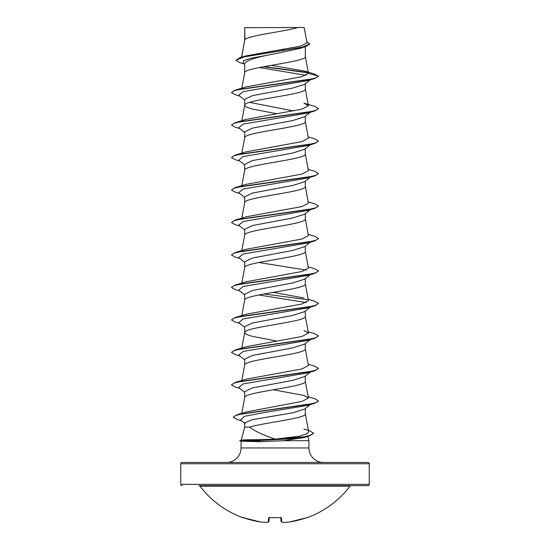 <?xml version="1.0" encoding="UTF-8"?>
<svg xmlns="http://www.w3.org/2000/svg" width="550" height="550" viewBox="0 0 550 550"><rect width="100%" height="100%" fill="white"/><g stroke="black" fill="none" stroke-linecap="round" stroke-linejoin="round"><path stroke-width="0.82" d="M289.279 522.026L289.321 522.019A94.229 93.871 0 0 0 305.889 517.928L307.168 517.701A0.653 0.653 0 0 1 306.666 517.674M307.168 517.701A94.243 94.243 0 0 0 350.013 486.172L199.987 486.172A94.243 94.243 0 0 0 242.832 517.701L244.111 517.928A94.229 93.871 0 0 0 260.679 522.019L260.721 522.026M269.191 517.605A0.653 0.619 -175 0 1 268.572 517.928L269.878 517.571A94.146 86.983 0 0 0 280.122 517.571L281.428 517.928L281.786 522.019A94.174 35.901 84.6 0 0 284.027 522.493A94.174 86.673 77.1 0 0 289.321 522.019L305.889 517.928L289.321 522.026A0.653 0.653 0 0 1 289.3 522.026A0.653 0.653 0 0 0 289.321 522.026M369.243 463.76L180.758 463.76A1.306 1.306 0 0 1 182.064 462.461L367.936 462.461A1.306 1.306 0 0 1 369.243 463.76L369.243 484.351A1.306 1.306 0 0 1 367.936 485.657L198.949 485.657A1.306 1.306 0 0 1 199.987 486.172M367.936 485.657L351.051 485.657A1.306 1.306 0 0 0 350.013 486.172M182.064 485.657A1.306 1.306 0 0 1 180.758 484.351L369.243 484.351M303.827 429.062L309.629 430.842L313.562 433.187L309.341 435.909L303.951 437.532L283.477 440.708L260.123 441.698L241.202 441.224L239.793 440.578L258.727 440.578L260.246 439.643L275.303 439.134C263.663 435.318 255.049 431.324 249.466 427.137L244.695 427.137L241.202 440.199M323.434 462.461A14.499 14.499 0 0 1 308.935 447.961L241.065 447.961A14.499 14.499 0 0 1 226.566 462.461M241.189 440.241C241.814 439.862 248.167 439.67 260.246 439.643M307.78 436.377L308.935 440.708L308.935 447.961M241.065 441.183L241.065 447.961M283.477 440.708L308.935 440.708M304.576 409.076L292.662 412.851L252.464 419.623L244.695 422.833L244.695 427.137M305.305 408.513L305.305 413.841C306.982 418.275 263.752 422.703 249.466 427.137M244.936 27.672L297.935 27.5C284.446 31.57 247.459 35.64 244.936 39.703L244.695 27.672L244.695 40.274M241.711 57.111L244.695 40.356M244.145 63.944L239.718 62.59L235.881 60.294L244.042 56.877L305.607 46.606L300.018 48.373L275 53.763C256.575 57.035 246.469 60.307 244.695 63.566L244.695 72.834C242.825 67.423 307.175 62.006 305.305 56.595L305.305 46.702M241.814 88.206L244.695 72.834M310.31 79.826L304.576 84.315L292.648 88.089L252.429 95.645L244.695 99.419L244.695 105.229M305.305 83.744L305.305 89.073C307.175 94.483 242.825 99.894 244.695 105.311L246.524 107.113L251.79 108.921L276.698 113.719M304.576 116.786L292.634 120.567L252.429 128.123L244.695 131.897L244.695 137.789C242.825 132.371 307.175 126.961 305.305 121.55L305.305 116.222M241.814 153.161L244.695 137.789M304.562 149.263L292.621 153.044L252.443 160.593L244.695 164.374L244.695 170.184M305.305 148.699L305.305 154.028C307.175 159.438 242.825 164.849 244.695 170.266M310.31 177.258L304.576 181.741L292.648 185.515L252.429 193.071L244.695 196.852L244.695 202.654M305.305 181.177L305.305 186.498C307.175 191.916 242.825 197.326 244.695 202.737M310.31 209.736L304.576 214.218L292.621 217.999L252.429 225.548L244.695 229.322L244.695 235.132M305.305 213.654L305.305 218.976C307.175 224.393 242.825 229.804 244.695 235.214M310.31 242.206L304.583 246.696L292.627 250.477L252.443 258.026L244.695 261.8L244.695 267.609M305.305 246.125L305.305 251.453C307.175 256.871 242.825 262.281 244.695 267.692M310.31 274.684L304.576 279.173L292.648 282.947L252.429 290.503L244.695 294.278L244.695 300.087M305.305 278.603L305.305 283.931C307.175 289.348 242.825 294.759 244.695 300.169M310.31 307.161L304.576 311.651L292.621 315.432L252.429 322.981L244.695 326.755L244.695 332.564M305.305 311.08L305.305 316.408C307.175 321.819 242.825 327.236 244.695 332.647L246.524 334.448L251.79 336.256L276.698 341.055M310.31 339.639L304.583 344.128L292.641 347.903L252.443 355.451L244.695 359.232L244.695 365.042M305.305 343.558L305.305 348.886C307.175 354.296 242.825 359.714 244.695 365.124M310.31 372.116L304.576 376.606L292.648 380.373L252.429 387.936L244.695 391.71L244.695 397.519M305.305 376.035L305.305 381.363C307.175 386.774 242.825 392.184 244.695 397.602M281.703 49.631L285.23 50.256M249.487 102.362L293.542 110.942M286.021 310.214L286.901 310.372M286.021 375.169L286.901 375.327M180.758 463.76L180.758 484.351M235.881 60.294L240.096 57.592L245.472 55.983L300.486 46.172L307.01 42.824L304.157 27.5L297.935 27.5M306.061 75.343L259.318 67.526M244.695 64.384L243.121 63.133L243.506 60.789L250.14 58.451L275 53.763M308.248 72.868L263.395 66.742M305.607 46.606L309.726 44.083L306.797 41.663M244.695 28.112L244.702 27.672M244.695 99.983L238.7 95.287L243.155 91.616L307.697 80.609L314.758 78.506L318.498 76.354L314.641 74.044L304.514 71.039L271.26 65.354M307.924 72.538L264.254 66.584M240.096 57.592L302.136 47.259L309.726 43.814M244.681 27.782L247.369 27.5M246.042 86.914L235.242 90.159L308.791 79.599L315.996 77.839L318.498 76.079L308.433 73.384L304.514 71.039M275.303 439.134L299.372 436.198L306.46 434.033L308.681 431.867L305.284 413.676M308.186 396.736L314.765 398.688L318.498 400.847L316.058 402.586L309.011 404.326L236.988 414.769L246.352 411.916L302.039 401.404L308.419 398.001L303.951 395.45L273.302 389.771M246.042 379.211L301.936 368.954L308.413 365.523L305.284 348.721M308.186 331.781L314.758 333.74L318.498 335.892L316.002 337.652L308.798 339.412L235.242 349.972L246.042 346.734L301.957 336.469L308.419 333.053L303.957 330.495M308.186 299.31L314.758 301.262L318.498 303.414L316.002 305.174L308.798 306.934L235.242 317.501L246.036 314.256L301.943 303.999L308.419 300.575L305.284 283.766M303.951 298.018L273.302 292.339M308.186 266.832L314.758 268.785L318.498 270.944L316.002 272.704L308.798 274.464L235.242 285.024L246.036 281.779L301.936 271.521L308.419 268.097L305.284 251.288M308.186 234.355L314.758 236.308L318.498 238.466L316.002 240.226L308.798 241.986L235.242 252.546L246.042 249.301L301.95 239.044L308.419 235.62L305.284 218.811M308.186 201.877L314.758 203.83L318.498 205.989L315.996 207.749L308.798 209.509L235.242 220.069L246.036 216.824L301.943 206.566L308.413 203.143L305.284 186.34M308.186 169.4L314.758 171.353L318.498 173.511L315.996 175.271L308.791 177.031L235.242 187.591L246.036 184.346L301.943 174.089L308.419 170.665L305.284 153.863M308.186 136.922L314.758 138.875L318.498 141.034L315.996 142.794L308.791 144.554L235.242 155.114L246.042 151.869L301.95 141.611L308.419 138.188L305.284 121.385M235.242 122.636L246.036 119.398L301.943 109.134L308.419 105.71L303.944 103.152L314.758 106.397L318.498 108.556L315.996 110.316L308.791 112.076L235.242 122.636L231.502 125.063L235.235 127.222L239.69 128.542M246.042 86.921L301.503 76.773L308.433 73.384M318.498 108.556L314.758 110.983L307.697 113.087L243.155 124.094L238.7 127.765L244.695 132.461M318.498 141.034L314.758 143.461L307.697 145.564L243.155 156.571L238.7 160.243L244.695 164.938M318.498 173.511L314.758 175.938L307.697 178.042L243.155 189.049L238.7 192.72L244.695 197.416M318.498 205.989L314.758 208.416L307.697 210.519L243.155 221.526L238.7 225.197L244.695 229.886M311.218 241.498L310.537 241.911M318.478 238.597L314.758 240.893L307.697 242.99L243.155 254.004L238.7 257.675L244.695 262.364M258.741 262.501L306.309 270.098M318.478 271.074L314.758 273.371L307.697 275.468L243.155 286.481L238.7 290.153L244.695 294.841M258.741 294.979L306.309 302.576M318.498 303.414L314.758 305.848L307.697 307.945L243.155 318.959L238.7 322.63L244.695 327.319M311.218 338.931L310.537 339.343M318.478 336.029L314.758 338.326L307.697 340.423L243.155 351.436L238.7 355.101L244.695 359.796M308.186 364.258L314.758 366.211L318.498 368.369L314.758 370.803L307.697 372.9L243.155 383.914L238.7 387.578L244.695 392.274M310.537 404.298L307.697 405.377L263.484 412.672L244.454 416.316L240.488 419.959L245.224 423.651M314.758 78.506L241.209 89.073L234.004 90.833L231.502 92.593L235.242 94.744L239.69 96.064M314.758 110.983L241.209 121.543L234.004 123.303L231.502 125.063M314.758 143.461L241.209 154.021L234.004 155.781L231.502 157.541L235.235 159.699L239.69 161.019M314.758 175.938L241.209 186.498L234.004 188.258L231.502 190.018L235.235 192.177L239.69 193.497M314.758 208.416L241.202 218.976L234.004 220.736L231.502 222.496L235.235 224.654L239.69 225.968M314.758 240.893L241.202 251.453L234.004 253.213L231.502 254.973L235.235 257.132L239.69 258.445M314.758 273.371L241.202 283.931L234.004 285.691L231.502 287.451L235.235 289.609L239.69 290.923M314.758 305.848L241.202 316.408L234.004 318.168L231.502 319.928L235.235 322.087L239.69 323.4M314.758 338.326L241.202 348.886L233.998 350.646L231.502 352.406L235.235 354.558L239.69 355.877M314.758 370.803L241.202 381.363L233.998 383.123L231.502 384.883L235.235 387.035L239.69 388.355M318.498 400.847L314.758 403.274L242.516 413.744L235.627 415.491L233.255 417.23L237.222 419.513L241.553 420.791M309.341 435.909L297.323 438.377L258.727 440.578L304.239 436.879L311.135 435.036L313.562 433.187M235.242 90.159L231.502 92.593M235.242 155.114L231.502 157.541M235.242 187.591L231.502 190.018M235.242 220.069L231.502 222.496M235.242 252.546L231.522 254.836M235.242 285.024L231.522 287.313M263.979 293.975L307.801 299.716M235.242 317.501L231.502 319.928M235.242 349.972L231.502 352.406M318.498 368.369L316.002 370.129L308.798 371.889L235.242 382.449L231.522 384.746M236.988 414.769L233.269 417.099M239.793 440.846L258.727 440.846L260.123 441.698M198.949 485.657L351.051 485.657M280.761 517.653L281.091 521.434A0.653 0.646 -5 0 0 281.786 522.019A0.653 0.598 -73.9 0 1 281.394 521.929M269.239 517.653L268.909 521.434A0.653 0.646 -175 0 1 268.214 522.019L268.572 517.928M305.889 517.928L306.9 517.605A0.653 0.653 -22.5 0 0 307.12 517.571M266.276 522.452A0.653 0.598 -97.6 0 1 266.124 522.493L268.441 522.005A0.653 0.598 -106.1 0 0 268.606 521.929A0.653 0.598 -106.1 0 1 268.214 522.019A94.174 35.901 -84.6 0 1 265.973 522.493L266.021 522.5M283.979 522.5L284.027 522.493A0.653 0.598 -82.4 0 1 283.876 522.493A0.653 0.653 0 0 0 283.999 522.5L289.3 522.026L283.999 522.5A0.653 0.653 0 0 1 283.876 522.493L281.559 522.005A0.653 0.653 0 0 1 281.091 521.455M280.809 517.605A0.653 0.619 -5 0 0 281.428 517.928M275 517.743L269.878 517.571M260.679 522.026L244.111 517.928L260.679 522.026A0.653 0.653 0 0 0 260.7 522.026L266.001 522.5A0.653 0.653 0 0 0 266.124 522.493A0.653 0.598 -97.6 0 1 265.973 522.493A94.174 86.673 -77.1 0 1 260.679 522.019A0.653 0.653 0 0 0 260.7 522.026L266.001 522.5A0.653 0.653 0 0 0 266.124 522.493L268.441 522.005A0.653 0.653 0 0 0 268.909 521.455M241.746 413.339L244.716 397.437M308.419 398.001L305.284 381.198M241.814 380.497L244.716 364.959M241.814 348.019L244.716 332.482M308.419 333.053L305.284 316.243M241.814 315.542L244.716 300.004M241.814 283.071L244.716 267.527M241.814 250.594L244.716 235.049M241.814 218.116L244.716 202.579M241.814 185.639L244.716 170.101M241.814 120.684L244.716 105.146M308.419 105.71L305.284 88.907M308.426 73.246L305.284 56.43M241.546 57.166L244.716 40.191M307.697 405.377L314.758 403.274M310.31 112.303L304.576 116.792M310.31 144.781L304.569 149.277M310.31 404.594L304.576 409.083M246.036 379.211L235.242 382.449M241.347 440.158L239.793 440.578M269.087 517.701L269.878 517.612L269.087 517.701L269.266 517.364M244.111 517.928L243.059 517.605L244.111 517.928M280.734 517.364L280.913 517.701L280.122 517.612M242.832 517.701L243.657 517.337"/></g></svg>

